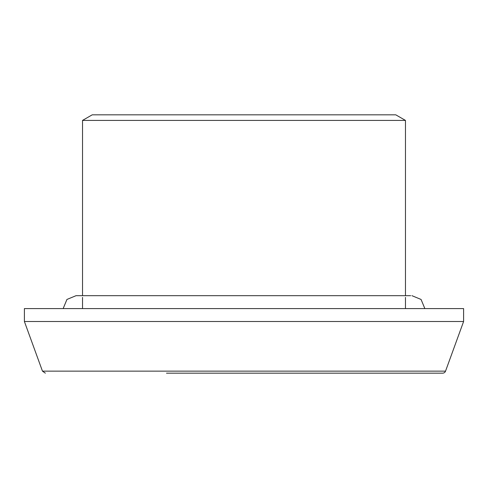 <?xml version="1.0" encoding="UTF-8"?>
<svg xmlns="http://www.w3.org/2000/svg" width="488" height="488" viewBox="0 0 488 488"><rect width="100%" height="100%" fill="white"/><g stroke="black" fill="none" stroke-linecap="round" stroke-linejoin="round"><path stroke-width="0.73" d="M321.507 373.174L166.493 373.174M244 373.174L442.622 373.174L244 373.174M45.378 373.174L42.462 371.136L445.538 371.136A3.099 3.099 0 0 1 442.622 373.174M244 321.507L463.6 321.507L463.6 308.587L24.4 308.587L24.4 321.507L244 321.507M82.527 295.673L82.527 120.414L405.473 120.414L405.473 295.673M82.527 120.414L92.22 114.826L395.78 114.826L405.473 120.414M445.538 371.136L463.6 321.507M42.462 371.136L24.4 321.507M405.473 308.587L405.473 297.399M82.527 308.587L82.527 297.399M410.652 295.673L76.073 295.673L66.935 299.455L63.153 308.587M424.847 308.587L421.065 299.455L411.927 295.673"/></g></svg>
